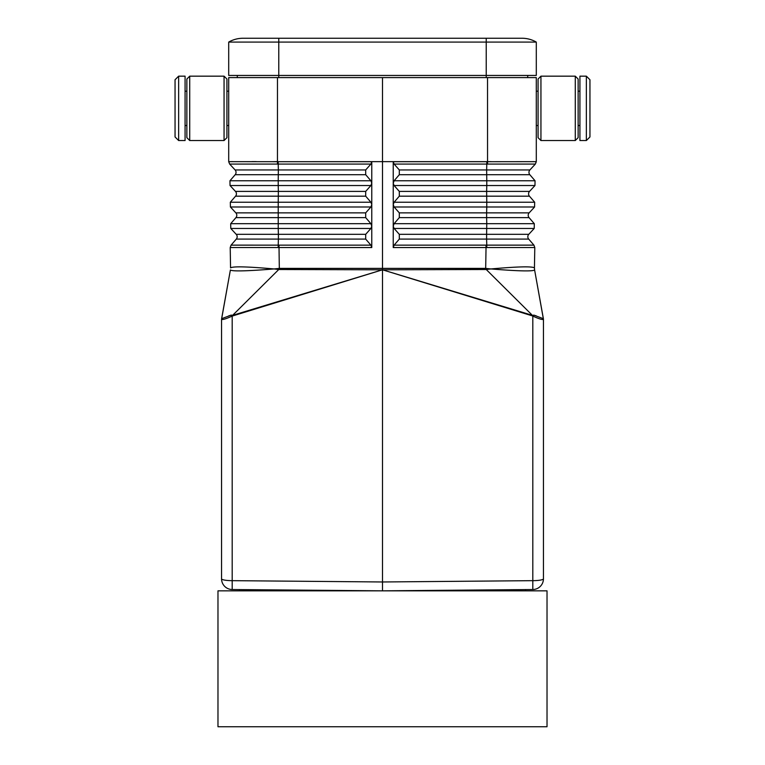 <?xml version="1.0" encoding="UTF-8"?>
<svg xmlns="http://www.w3.org/2000/svg" width="765" height="765" viewBox="0 0 765 765"><rect width="100%" height="100%" fill="white"/><g stroke="black" fill="none" stroke-linecap="round" stroke-linejoin="round"><path stroke-width="1.15" d="M486.244 269.51L490.929 268.945C518.24 271.145 532.803 271.489 534.611 269.978L534.439 267.884C532.144 266.23 517.637 266.583 490.929 268.945L485.679 268.391L486.244 269.51L382.5 269.806L278.756 269.51L279.321 268.391L274.071 268.945L278.756 269.51M228.706 161.644L228.706 77.59L536.294 77.59L536.294 161.702L535.337 164.073L529.906 169.945A3.576 3.576 0 0 0 529.82 174.707L535.051 180.769L534.965 185.532L529.533 191.403A3.576 3.576 0 0 0 529.447 196.175L534.678 202.228L534.592 206.99L529.16 212.861A3.576 3.576 0 0 0 529.074 217.633L534.305 223.686L534.219 228.458L528.787 234.32A3.576 3.576 0 0 0 528.701 239.091L533.922 245.135L534.792 247.544L534.439 267.884L534.792 247.535L486.827 247.535L486.043 247.544L485.679 268.391L279.321 268.391L278.986 245.144L370.891 245.144L365.699 239.091L365.699 234.32L370.891 228.458L371.771 226.144L370.891 223.686L365.699 217.633L365.699 212.861L370.891 206.99L371.771 204.685L371.771 183.093L370.891 185.532L365.699 191.403L365.699 196.175L370.891 202.228L371.771 204.561L371.771 247.544L370.891 245.144M228.706 161.702L229.663 164.073L228.706 161.711L229.663 164.073L235.094 169.945A3.576 3.576 0 0 1 235.18 174.707L229.949 180.769L230.036 185.532L235.467 191.403A3.576 3.576 0 0 1 235.553 196.175L230.322 202.228L230.408 206.99L235.84 212.861A3.576 3.576 0 0 1 235.926 217.633L230.695 223.686L370.891 223.686M370.891 206.99L278.231 206.99L278.231 202.228L230.322 202.228L230.408 206.99L278.231 206.99L278.24 228.458L230.781 228.458L230.695 223.686L230.781 228.458L236.213 234.32A3.576 3.576 0 0 1 236.299 239.091L278.384 239.091L278.173 247.535L230.208 247.535L230.561 267.884C232.856 266.23 247.363 266.583 274.071 268.945C246.76 271.145 232.197 271.489 230.389 269.978L221.611 318.699L231.25 315.094L232.608 315.343L382.5 269.806L382.5 161.644L277.456 161.702L371.771 161.711L371.771 183.093L370.891 180.769L365.699 174.707L365.699 169.945L370.891 164.073L371.771 161.711M237.293 77.59L237.293 75.448M542.414 313.258L543.389 318.699L533.75 315.094L532.096 315.792L382.5 269.806L382.5 581.974L232.187 580.664A10.729 1.865 180 0 1 221.554 578.799L221.554 319.33C222.414 319.98 225.962 318.9 232.187 316.088L231.25 315.094L228.706 315.888M525.565 590.838L525.565 589.586L504.106 589.777L532.813 589.528L382.5 590.838L232.187 589.528A10.729 10.729 0 0 1 221.554 578.799A10.729 10.729 0 0 0 232.187 589.528L232.187 316.088L382.5 269.806L532.392 315.343M382.5 590.838L382.5 581.974L532.813 580.664L532.813 589.528A10.729 10.729 0 0 0 543.446 578.799L543.446 319.33C542.586 319.98 539.038 318.9 532.813 316.088L533.75 315.094L536.294 315.888M533.922 245.144L534.792 247.544L533.922 245.135L394.109 245.144L399.301 239.091L399.301 234.32L394.109 228.458L393.229 226.144L393.229 247.544L394.109 245.144M543.446 578.799A10.729 10.729 0 0 1 532.813 589.528A10.729 10.729 0 0 0 543.446 578.799A10.729 1.865 0 0 1 532.813 580.664L532.813 316.088L532.096 315.792M229.204 161.673L232.799 161.625M252.01 161.606L256.189 161.616M230.389 269.978L221.554 319.34M485.67 268.945L532.813 315.763M230.208 247.544L231.078 245.135L230.208 247.544L231.078 245.135L236.299 239.091A3.576 3.576 0 0 0 236.213 234.32L278.384 234.32L278.384 239.091L365.699 239.091M278.173 247.535L371.771 247.544M228.773 161.664L277.456 161.702L277.446 164.073L278.211 164.073L278.355 169.945L365.699 169.945M273.86 161.654L277.456 161.616L277.466 77.59M279.33 268.945L232.187 315.763M536.227 161.664L486.817 161.711L486.789 164.073L394.109 164.073L393.229 161.711L393.229 183.237L394.109 180.769L399.301 174.707L399.301 169.945L394.109 164.073M491.14 161.654L382.5 161.644L382.5 77.59M487.534 77.59L487.554 164.073L486.789 164.073L486.645 169.945L399.301 169.945M393.229 226.144L393.229 183.237L394.109 185.532L399.301 191.403L399.301 196.175L394.109 202.228L393.229 204.561L394.109 206.99L399.301 212.861L399.301 217.633L394.109 223.686L393.229 226.144M543.389 318.699L534.611 269.978L543.446 319.34M527.707 77.59L527.707 75.448M533.769 161.644L533.033 161.635M579.927 76.165L579.927 140.54L586.363 140.54L586.363 76.165L579.927 76.165M586.363 76.165L589.949 79.742L589.949 136.964L586.363 140.54M185.073 108.353L185.073 76.165L178.637 76.165L178.637 140.54L185.073 140.54L185.073 108.353M178.637 140.54L175.051 136.964L175.051 79.742L178.637 76.165M226.918 79.025L226.918 137.681L224.059 140.54L224.059 76.165L226.918 79.025M189.72 140.54L186.861 137.681L186.861 79.025L189.72 76.165L189.72 140.54L224.059 140.54M540.941 76.165L538.082 79.025L538.082 137.681L540.941 140.54L575.28 140.54L575.28 76.165L540.941 76.165L540.941 140.54M575.28 76.165L578.139 79.025L578.139 137.681L575.28 140.54M228.706 42.085L536.294 42.085L536.294 75.448L228.706 75.448L228.706 42.085A28.611 28.611 0 0 1 243.012 38.25L243.012 38.25A28.611 28.611 0 0 0 228.706 42.085A28.611 28.611 0 0 1 243.012 38.25L486.224 38.25L243.012 38.25M536.294 42.085A28.611 28.611 0 0 0 521.988 38.25A28.611 28.611 0 0 1 536.294 42.085A28.611 28.611 0 0 0 521.988 38.25L486.224 38.25L521.988 38.25M547.023 590.838L217.977 590.838L217.977 726.75L547.023 726.75L547.023 590.838M365.699 212.861L235.84 212.861A3.576 3.576 0 0 1 235.926 217.633L365.699 217.633M370.891 185.532L278.221 185.532L278.221 180.769L229.949 180.769L230.036 185.532L278.221 185.532L278.364 191.403L235.467 191.403A3.576 3.576 0 0 1 235.553 196.175L365.699 196.175M370.891 180.769L278.221 180.769L278.355 169.945L235.094 169.945A3.576 3.576 0 0 1 235.18 174.707L365.699 174.707M278.776 77.59L278.776 38.25M486.224 77.59L486.224 38.25M365.699 234.32L278.384 234.32L278.24 228.458L370.891 228.458M229.663 164.073L277.446 164.073M278.183 161.711L278.211 164.073L370.891 164.073M370.891 202.228L278.231 202.228L278.364 191.403L365.699 191.403M231.078 245.135L278.986 245.144M535.337 164.073L536.294 161.702L535.337 164.073L487.554 164.073M393.229 247.544L486.043 247.544L486.014 245.144M486.817 161.711L393.229 161.711M528.787 234.32L486.617 234.32L486.76 223.686L534.305 223.686L534.219 228.458L394.109 228.458M534.592 206.99L486.77 206.99L486.626 212.861L529.16 212.861A3.576 3.576 0 0 0 529.074 217.633L486.626 217.633L486.76 223.686L394.109 223.686M528.701 239.091L486.617 239.091L486.617 234.32L399.301 234.32M399.301 239.091L486.617 239.091L486.827 247.535M399.301 212.861L486.626 212.861L486.626 217.633L399.301 217.633M399.301 174.707L529.82 174.707A3.576 3.576 0 0 1 529.906 169.945L486.645 169.945L486.779 180.769L394.109 180.769M394.109 206.99L486.77 206.99L486.77 202.228L394.109 202.228M399.301 196.175L529.447 196.175A3.576 3.576 0 0 1 529.533 191.403L486.636 191.403L486.77 202.228L534.678 202.228M394.109 185.532L486.779 185.532L486.779 180.769L535.051 180.769L534.965 185.532L486.779 185.532L486.636 191.403L399.301 191.403M534.611 269.978L534.439 267.884L534.611 269.978M543.399 318.747L543.446 319.282M228.706 91.188L226.918 91.188M536.294 91.188L538.082 91.188M186.861 91.188L185.073 91.188M189.72 76.165L224.059 76.165M578.139 91.188L579.927 91.188M239.435 590.838L239.435 589.586M228.706 125.517L226.918 125.517M578.139 125.517L579.927 125.517M536.294 125.517L538.082 125.517M186.861 125.517L185.073 125.517"/></g></svg>
